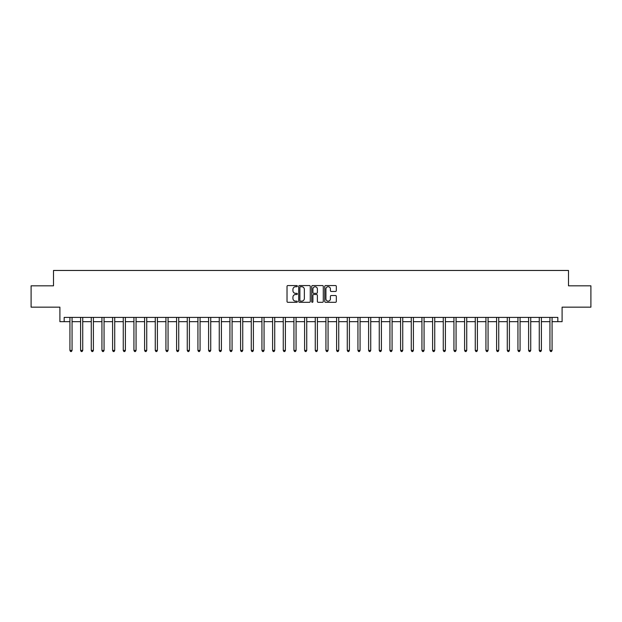 <?xml version="1.0" encoding="UTF-8"?>
<svg xmlns="http://www.w3.org/2000/svg" width="622" height="622" viewBox="0 0 622 622"><rect width="100%" height="100%" fill="white"/><g stroke="black" fill="none" stroke-linecap="round" stroke-linejoin="round"><path stroke-width="0.93" d="M297.347 286.143A0.583 0.583 0 0 0 296.764 285.56L287.862 285.56A0.84 0.84 0 0 0 287.022 286.392L287.022 301.468A0.84 0.84 0 0 0 287.862 302.308L296.764 302.308A0.583 0.583 0 0 0 297.347 301.724A0.583 0.583 0 0 0 296.764 301.134L295.606 301.134A2.682 2.682 0 0 1 292.931 298.459L292.931 297.199A2.682 2.682 0 0 1 295.606 294.517L296.764 294.517A0.583 0.583 0 0 0 297.347 293.934A0.583 0.583 0 0 0 296.764 293.343L295.606 293.343A2.682 2.682 0 0 1 292.931 290.668L292.931 289.409A2.682 2.682 0 0 1 295.606 286.726L296.764 286.726A0.583 0.583 0 0 0 297.347 286.143M335.476 291.461A0.84 0.84 0 0 0 336.315 290.622L336.315 286.392A0.84 0.84 0 0 0 335.476 285.56L325.594 285.56A0.84 0.84 0 0 0 324.762 286.392L324.762 301.468A0.84 0.84 0 0 0 325.594 302.308L335.476 302.308A0.84 0.84 0 0 0 336.315 301.468L336.315 296.36A0.84 0.84 0 0 0 335.476 295.528L331.246 295.528A0.84 0.84 0 0 0 330.414 296.36L330.414 298.894A2.239 2.239 0 0 1 328.175 301.134A2.239 2.239 0 0 1 325.928 298.894L325.928 288.973A2.239 2.239 0 0 1 328.175 286.726A2.239 2.239 0 0 1 330.414 288.973L330.414 290.622A0.84 0.84 0 0 0 331.246 291.461L335.476 291.461M64.167 321.667L64.167 317.399L557.833 317.399L557.833 321.667L562.101 321.667L562.101 307.159L590.9 307.159L590.9 285.825L568.5 285.825L568.5 270.469L53.5 270.469L53.5 285.825L31.1 285.825L31.1 307.159L59.899 307.159L59.899 321.667L69.928 321.667M310.269 286.392A0.84 0.84 0 0 0 309.429 285.56L299.547 285.56A0.84 0.84 0 0 0 298.708 286.392L298.708 301.468A0.84 0.84 0 0 0 299.547 302.308L309.429 302.308A0.84 0.84 0 0 0 310.269 301.468L310.269 286.392M312.571 285.56L322.453 285.56A0.84 0.84 0 0 1 323.292 286.392L323.292 301.468A0.84 0.84 0 0 1 322.453 302.308L318.223 302.308A0.84 0.84 0 0 1 317.383 301.468L317.383 295.357A0.84 0.84 0 0 0 316.551 294.517L313.745 294.517A0.84 0.84 0 0 0 312.905 295.357L312.905 301.724A0.583 0.583 0 0 1 312.322 302.308A0.583 0.583 0 0 1 311.731 301.724L311.731 286.392A0.84 0.84 0 0 1 312.571 285.56M72.059 321.667L80.596 321.667M82.726 321.667L91.263 321.667M93.393 321.667L101.93 321.667M104.061 321.667L112.598 321.667M114.728 321.667L123.265 321.667M125.395 321.667L133.932 321.667M136.062 321.667L144.599 321.667M146.73 321.667L155.267 321.667M157.397 321.667L165.926 321.667M168.064 321.667L176.594 321.667M178.732 321.667L187.261 321.667M189.399 321.667L197.928 321.667M200.066 321.667L208.595 321.667M210.734 321.667L219.263 321.667M221.401 321.667L229.93 321.667M232.068 321.667L240.597 321.667M242.735 321.667L251.265 321.667M253.395 321.667L261.932 321.667M264.062 321.667L272.599 321.667M274.73 321.667L283.267 321.667M285.397 321.667L293.934 321.667M296.064 321.667L304.601 321.667M306.732 321.667L315.268 321.667M317.399 321.667L325.936 321.667M328.066 321.667L336.603 321.667M338.733 321.667L347.27 321.667M349.401 321.667L357.938 321.667M360.068 321.667L368.605 321.667M370.735 321.667L379.264 321.667M381.403 321.667L389.932 321.667M392.07 321.667L400.599 321.667M402.737 321.667L411.266 321.667M413.405 321.667L421.934 321.667M424.072 321.667L432.601 321.667M434.739 321.667L443.268 321.667M445.406 321.667L453.936 321.667M456.074 321.667L464.603 321.667M466.733 321.667L475.27 321.667M477.401 321.667L485.938 321.667M488.068 321.667L496.605 321.667M498.735 321.667L507.272 321.667M509.402 321.667L517.939 321.667M520.07 321.667L528.607 321.667M530.737 321.667L539.274 321.667M541.404 321.667L549.941 321.667M552.072 321.667L557.833 321.667M300.465 286.726A0.583 0.583 0 0 0 299.882 287.317L299.882 300.55A0.583 0.583 0 0 0 300.465 301.134L301.678 301.134A2.682 2.682 0 0 0 304.36 298.459L304.36 289.409A2.682 2.682 0 0 0 301.678 286.726L300.465 286.726M317.383 289.012A2.239 2.239 0 0 0 315.144 286.773A2.239 2.239 0 0 0 312.905 289.012L312.905 292.511A0.84 0.84 0 0 0 313.745 293.343L316.551 293.343A0.84 0.84 0 0 0 317.383 292.511L317.383 289.012M72.168 317.399L72.121 317.508A0.855 0.855 90.3 0 0 72.059 317.826L72.059 350.427L69.928 350.427L69.928 317.826A0.855 0.855 90.3 0 0 69.866 317.508L69.819 317.399M72.059 350.427L71.421 351.531L70.566 351.531L69.928 350.427M82.835 317.399L82.788 317.508A0.855 0.855 0 0 0 82.726 317.826L82.726 350.427L80.596 350.427L80.596 317.826A0.855 0.855 0 0 0 80.533 317.508L80.487 317.399M82.726 350.427L82.088 351.531L81.233 351.531L80.596 350.427M93.502 317.399L93.456 317.508A0.855 0.855 0 0 0 93.393 317.826L93.393 350.427L91.263 350.427L91.263 317.826A0.855 0.855 0 0 0 91.201 317.508L91.154 317.399M93.393 350.427L92.756 351.531L91.9 351.531L91.263 350.427M104.169 317.399L104.123 317.508A0.855 0.855 0 0 0 104.061 317.826L104.061 350.427L101.93 350.427L101.93 317.826A0.855 0.855 0 0 0 101.868 317.508L101.821 317.399M104.061 350.427L103.423 351.531L102.568 351.531L101.93 350.427M114.837 317.399L114.79 317.508A0.855 0.855 0 0 0 114.728 317.826L114.728 350.427L112.598 350.427L112.598 317.826A0.855 0.855 0 0 0 112.535 317.508L112.489 317.399M114.728 350.427L114.09 351.531L113.235 351.531L112.598 350.427M125.504 317.399L125.457 317.508A0.855 0.855 0 0 0 125.395 317.826L125.395 350.427L123.265 350.427L123.265 317.826A0.855 0.855 0 0 0 123.203 317.508L123.156 317.399M125.395 350.427L124.758 351.531L123.902 351.531L123.265 350.427M136.171 317.399L136.125 317.508A0.855 0.855 0 0 0 136.062 317.826L136.062 350.427L133.932 350.427L133.932 317.826A0.855 0.855 0 0 0 133.87 317.508L133.823 317.399M136.062 350.427L135.425 351.531L134.57 351.531L133.932 350.427M146.831 317.399L146.792 317.508A0.855 0.855 0 0 0 146.73 317.826L146.73 350.427L144.599 350.427L144.599 317.826A0.855 0.855 0 0 0 144.537 317.508L144.491 317.399M146.73 350.427L146.092 351.531L145.237 351.531L144.599 350.427M157.498 317.399L157.459 317.508A0.855 0.855 0 0 0 157.397 317.826L157.397 350.427L155.267 350.427L155.267 317.826A0.855 0.855 0 0 0 155.205 317.508L155.158 317.399M157.397 350.427L156.76 351.531L155.904 351.531L155.267 350.427M168.165 317.399L168.127 317.508A0.855 0.855 0 0 0 168.064 317.826L168.064 350.427L165.926 350.427L165.926 317.826A0.855 0.855 0 0 0 165.872 317.508L165.825 317.399M168.064 350.427L167.427 351.531L166.572 351.531L165.926 350.427M178.833 317.399L178.794 317.508A0.855 0.855 0 0 0 178.732 317.826L178.732 350.427L176.594 350.427L176.594 317.826A0.855 0.855 0 0 0 176.531 317.508L176.493 317.399M178.732 350.427L178.086 351.531L177.239 351.531L176.594 350.427M189.5 317.399L189.461 317.508A0.855 0.855 0 0 0 189.399 317.826L189.399 350.427L187.261 350.427L187.261 317.826A0.855 0.855 0 0 0 187.199 317.508L187.16 317.399M189.399 350.427L188.754 351.531L187.906 351.531L187.261 350.427M200.167 317.399L200.128 317.508A0.855 0.855 0 0 0 200.066 317.826L200.066 350.427L197.928 350.427L197.928 317.826A0.855 0.855 0 0 0 197.866 317.508L197.827 317.399M200.066 350.427L199.421 351.531L198.573 351.531L197.928 350.427M210.835 317.399L210.796 317.508A0.855 0.855 0 0 0 210.734 317.826L210.734 350.427L208.595 350.427L208.595 317.826A0.855 0.855 0 0 0 208.533 317.508L208.494 317.399M210.734 350.427L210.088 351.531L209.241 351.531L208.595 350.427M221.502 317.399L221.463 317.508A0.855 0.855 0 0 0 221.401 317.826L221.401 350.427L219.263 350.427L219.263 317.826A0.855 0.855 0 0 0 219.201 317.508L219.162 317.399M221.401 350.427L220.756 351.531L219.908 351.531L219.263 350.427M232.169 317.399L232.123 317.508A0.855 0.855 0 0 0 232.068 317.826L232.068 350.427L229.93 350.427L229.93 317.826A0.855 0.855 0 0 0 229.868 317.508L229.829 317.399M232.068 350.427L231.423 351.531L230.568 351.531L229.93 350.427M242.837 317.399L242.79 317.508A0.855 0.855 0 0 0 242.735 317.826L242.735 350.427L240.597 350.427L240.597 317.826A0.855 0.855 0 0 0 240.535 317.508L240.496 317.399M242.735 350.427L242.09 351.531L241.235 351.531L240.597 350.427M253.504 317.399L253.457 317.508A0.855 0.855 0 0 0 253.395 317.826L253.395 350.427L251.265 350.427L251.265 317.826A0.855 0.855 0 0 0 251.202 317.508L251.164 317.399M253.395 350.427L252.757 351.531L251.902 351.531L251.265 350.427M264.171 317.399L264.125 317.508A0.855 0.855 0 0 0 264.062 317.826L264.062 350.427L261.932 350.427L261.932 317.826A0.855 0.855 0 0 0 261.87 317.508L261.823 317.399M264.062 350.427L263.425 351.531L262.57 351.531L261.932 350.427M274.838 317.399L274.792 317.508A0.855 0.855 0 0 0 274.73 317.826L274.73 350.427L272.599 350.427L272.599 317.826A0.855 0.855 0 0 0 272.537 317.508L272.49 317.399M274.73 350.427L274.092 351.531L273.237 351.531L272.599 350.427M285.506 317.399L285.459 317.508A0.855 0.855 0 0 0 285.397 317.826L285.397 350.427L283.267 350.427L283.267 317.826A0.855 0.855 0 0 0 283.204 317.508L283.158 317.399M285.397 350.427L284.759 351.531L283.904 351.531L283.267 350.427M296.173 317.399L296.126 317.508A0.855 0.855 0 0 0 296.064 317.826L296.064 350.427L293.934 350.427L293.934 317.826A0.855 0.855 0 0 0 293.872 317.508L293.825 317.399M296.064 350.427L295.427 351.531L294.571 351.531L293.934 350.427M306.84 317.399L306.794 317.508A0.855 0.855 0 0 0 306.732 317.826L306.732 350.427L304.601 350.427L304.601 317.826A0.855 0.855 0 0 0 304.539 317.508L304.492 317.399M306.732 350.427L306.094 351.531L305.239 351.531L304.601 350.427M317.508 317.399L317.461 317.508A0.855 0.855 0 0 0 317.399 317.826L317.399 350.427L315.268 350.427L315.268 317.826A0.855 0.855 0 0 0 315.206 317.508L315.16 317.399M317.399 350.427L316.761 351.531L315.906 351.531L315.268 350.427M328.175 317.399L328.128 317.508A0.855 0.855 0 0 0 328.066 317.826L328.066 350.427L325.936 350.427L325.936 317.826A0.855 0.855 0 0 0 325.874 317.508L325.827 317.399M328.066 350.427L327.429 351.531L326.573 351.531L325.936 350.427M338.842 317.399L338.796 317.508A0.855 0.855 0 0 0 338.733 317.826L338.733 350.427L336.603 350.427L336.603 317.826A0.855 0.855 0 0 0 336.541 317.508L336.494 317.399M338.733 350.427L338.096 351.531L337.241 351.531L336.603 350.427M349.51 317.399L349.463 317.508A0.855 0.855 0 0 0 349.401 317.826L349.401 350.427L347.27 350.427L347.27 317.826A0.855 0.855 0 0 0 347.208 317.508L347.162 317.399M349.401 350.427L348.763 351.531L347.908 351.531L347.27 350.427M360.177 317.399L360.13 317.508A0.855 0.855 0 0 0 360.068 317.826L360.068 350.427L357.938 350.427L357.938 317.826A0.855 0.855 0 0 0 357.875 317.508L357.829 317.399M360.068 350.427L359.43 351.531L358.575 351.531L357.938 350.427M370.836 317.399L370.798 317.508A0.855 0.855 0 0 0 370.735 317.826L370.735 350.427L368.605 350.427L368.605 317.826A0.855 0.855 0 0 0 368.543 317.508L368.496 317.399M370.735 350.427L370.098 351.531L369.243 351.531L368.605 350.427M381.504 317.399L381.465 317.508A0.855 0.855 0 0 0 381.403 317.826L381.403 350.427L379.264 350.427L379.264 317.826A0.855 0.855 0 0 0 379.21 317.508L379.163 317.399M381.403 350.427L380.765 351.531L379.91 351.531L379.264 350.427M392.171 317.399L392.132 317.508A0.855 0.855 0 0 0 392.07 317.826L392.07 350.427L389.932 350.427L389.932 317.826A0.855 0.855 0 0 0 389.877 317.508L389.831 317.399M392.07 350.427L391.432 351.531L390.577 351.531L389.932 350.427M402.838 317.399L402.799 317.508A0.855 0.855 0 0 0 402.737 317.826L402.737 350.427L400.599 350.427L400.599 317.826A0.855 0.855 0 0 0 400.537 317.508L400.498 317.399M402.737 350.427L402.092 351.531L401.244 351.531L400.599 350.427M413.506 317.399L413.467 317.508A0.855 0.855 0 0 0 413.405 317.826L413.405 350.427L411.266 350.427L411.266 317.826A0.855 0.855 0 0 0 411.204 317.508L411.165 317.399M413.405 350.427L412.759 351.531L411.912 351.531L411.266 350.427M424.173 317.399L424.134 317.508A0.855 0.855 0 0 0 424.072 317.826L424.072 350.427L421.934 350.427L421.934 317.826A0.855 0.855 0 0 0 421.872 317.508L421.833 317.399M424.072 350.427L423.426 351.531L422.579 351.531L421.934 350.427M434.84 317.399L434.801 317.508A0.855 0.855 0 0 0 434.739 317.826L434.739 350.427L432.601 350.427L432.601 317.826A0.855 0.855 0 0 0 432.539 317.508L432.5 317.399M434.739 350.427L434.094 351.531L433.246 351.531L432.601 350.427M445.507 317.399L445.469 317.508A0.855 0.855 0 0 0 445.406 317.826L445.406 350.427L443.268 350.427L443.268 317.826A0.855 0.855 0 0 0 443.206 317.508L443.167 317.399M445.406 350.427L444.761 351.531L443.914 351.531L443.268 350.427M456.175 317.399L456.128 317.508A0.855 0.855 0 0 0 456.074 317.826L456.074 350.427L453.936 350.427L453.936 317.826A0.855 0.855 0 0 0 453.873 317.508L453.835 317.399M456.074 350.427L455.428 351.531L454.573 351.531L453.936 350.427M466.842 317.399L466.795 317.508A0.855 0.855 0 0 0 466.733 317.826L466.733 350.427L464.603 350.427L464.603 317.826A0.855 0.855 0 0 0 464.541 317.508L464.502 317.399M466.733 350.427L466.096 351.531L465.24 351.531L464.603 350.427M477.509 317.399L477.463 317.508A0.855 0.855 0 0 0 477.401 317.826L477.401 350.427L475.27 350.427L475.27 317.826A0.855 0.855 0 0 0 475.208 317.508L475.169 317.399M477.401 350.427L476.763 351.531L475.908 351.531L475.27 350.427M488.177 317.399L488.13 317.508A0.855 0.855 0 0 0 488.068 317.826L488.068 350.427L485.938 350.427L485.938 317.826A0.855 0.855 0 0 0 485.875 317.508L485.829 317.399M488.068 350.427L487.43 351.531L486.575 351.531L485.938 350.427M498.844 317.399L498.797 317.508A0.855 0.855 0 0 0 498.735 317.826L498.735 350.427L496.605 350.427L496.605 317.826A0.855 0.855 0 0 0 496.543 317.508L496.496 317.399M498.735 350.427L498.098 351.531L497.242 351.531L496.605 350.427M509.511 317.399L509.465 317.508A0.855 0.855 0 0 0 509.402 317.826L509.402 350.427L507.272 350.427L507.272 317.826A0.855 0.855 0 0 0 507.21 317.508L507.163 317.399M509.402 350.427L508.765 351.531L507.91 351.531L507.272 350.427M520.179 317.399L520.132 317.508A0.855 0.855 0 0 0 520.07 317.826L520.07 350.427L517.939 350.427L517.939 317.826A0.855 0.855 0 0 0 517.877 317.508L517.831 317.399M520.07 350.427L519.432 351.531L518.577 351.531L517.939 350.427M530.846 317.399L530.799 317.508A0.855 0.855 0 0 0 530.737 317.826L530.737 350.427L528.607 350.427L528.607 317.826A0.855 0.855 0 0 0 528.544 317.508L528.498 317.399M530.737 350.427L530.099 351.531L529.244 351.531L528.607 350.427M541.513 317.399L541.467 317.508A0.855 0.855 0 0 0 541.404 317.826L541.404 350.427L539.274 350.427L539.274 317.826A0.855 0.855 0 0 0 539.212 317.508L539.165 317.399M541.404 350.427L540.767 351.531L539.912 351.531L539.274 350.427M552.181 317.399L552.134 317.508A0.855 0.855 0 0 0 552.072 317.826L552.072 350.427L549.941 350.427L549.941 317.826A0.855 0.855 0 0 0 549.879 317.508L549.832 317.399M552.072 350.427L551.434 351.531L550.579 351.531L549.941 350.427"/></g></svg>
